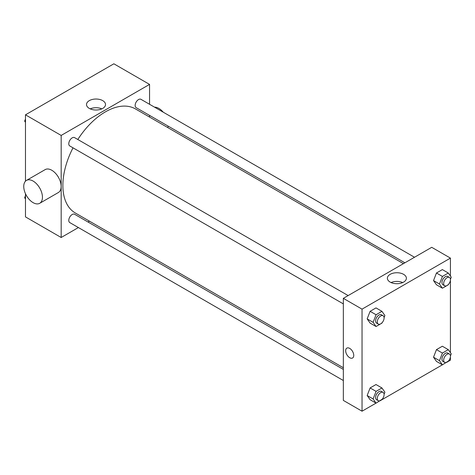 <?xml version="1.0" encoding="UTF-8"?>
<svg xmlns="http://www.w3.org/2000/svg" width="475" height="475" viewBox="0 0 475 475"><rect width="100%" height="100%" fill="white"/><g stroke="black" fill="none" stroke-linecap="round" stroke-linejoin="round"><path stroke-width="0.71" d="M78.393 227.561L61.174 237.5L25.478 216.891L25.478 193.699M25.478 181.201L25.478 114.825L113.869 63.798L149.56 84.407L149.56 104.292M89.466 221.166L88.012 222.009M73.013 147.826A60.099 34.699 120 0 0 62.872 185.487A60.099 34.699 120 0 0 75.317 212.996L343.342 367.739M403.435 263.649L135.417 108.906A60.099 34.699 120 0 0 77.817 139.496M149.56 115.395L149.56 117.076M61.174 237.5L61.174 135.434L149.56 84.407M414.509 257.254L140.95 99.323A4.809 2.773 120 0 0 137.245 100.605A4.809 2.773 120 0 0 135.149 105.444A4.809 2.773 120 0 0 136.141 107.647L404.89 262.806M343.342 369.419L74.593 214.261A4.809 2.773 120 0 0 70.888 215.549A4.809 2.773 120 0 0 68.786 220.388A4.809 2.773 120 0 0 69.783 222.585L343.342 380.522M343.342 303.893L69.783 145.962A4.809 2.773 -60 0 1 69.783 140.41A4.809 2.773 -60 0 1 74.593 137.631L348.145 295.569M61.174 135.434L25.478 114.825M89.294 108.407A9.506 5.492 180 0 1 86.509 104.524A9.506 5.492 180 0 1 96.021 99.032A9.506 5.492 180 0 1 105.527 104.524A9.506 5.492 180 0 1 99.655 109.594A9.506 5.492 180 0 1 89.294 108.407M26.487 180.399L45.184 169.605A13.223 7.636 60 0 1 55.373 173.149A13.223 7.636 60 0 1 61.144 186.455A13.223 7.636 60 0 1 58.407 192.506L39.71 203.3A13.223 7.636 60 0 1 26.487 195.664A13.223 7.636 60 0 1 26.487 180.399A13.223 7.636 60 0 1 36.676 183.944A13.223 7.636 60 0 1 42.447 197.25A13.223 7.636 60 0 1 39.71 203.3M167.806 127.609A13.223 7.636 -120 0 0 168.138 126.118M163.234 112.183A13.223 7.636 -120 0 0 154.535 107.16M90.197 108.864A9.506 5.492 180 0 1 101.84 108.864M376.022 403.127L362.039 411.202L343.342 400.407L343.342 298.342L431.728 247.315L450.425 258.109L450.425 276.052M450.425 356.838L450.425 360.175L448.323 361.386M442.385 364.818L381.965 399.701M436.466 284.774L433.527 280.588L436.466 273L442.356 269.598L436.466 273L433.527 280.588L436.466 284.774L442.415 288.206L439.476 284.02L442.415 276.432L448.305 273.03L451.25 277.222L450.448 279.288M370.108 399.713L367.163 395.527L370.108 387.938L375.998 384.536L370.108 387.938L367.163 395.527L370.108 399.713L376.058 403.15L373.113 398.958L376.058 391.37L381.947 387.974L384.892 392.16L384.085 394.232M450.425 280.214L450.425 352.676M362.039 411.202L362.039 309.142L450.425 258.109M436.466 361.398L433.527 357.212L436.466 349.624L442.356 346.228L436.466 349.624L433.527 357.212L436.466 361.398L442.415 364.836L439.476 360.65L442.415 353.062L448.305 349.659L451.25 353.845L450.448 355.918M370.108 323.089L367.163 318.897L370.108 311.309L375.998 307.913L370.108 311.309L367.163 318.897L370.108 323.089L376.058 326.521L373.113 322.335L376.058 314.747L381.947 311.345L384.892 315.537L384.085 317.603M362.039 309.142L343.342 298.342M390.159 282.108A9.506 5.492 180 0 1 387.374 278.225A9.506 5.492 180 0 1 396.886 272.739A9.506 5.492 180 0 1 406.392 278.225A9.506 5.492 180 0 1 400.52 283.296A9.506 5.492 180 0 1 390.159 282.108M353.75 355.389A5.712 3.295 60 0 1 352.569 358.002A5.712 3.295 60 0 1 346.857 354.706A5.712 3.295 60 0 1 346.857 348.11A5.712 3.295 60 0 1 351.257 349.642A5.712 3.295 60 0 1 353.75 355.389M352.569 358.002A5.712 3.295 60 0 1 346.863 354.706A5.712 3.295 60 0 1 346.863 348.11M391.062 282.566A9.506 5.492 180 0 1 402.705 282.566M382.126 322.656L381.947 323.125L376.058 326.521M383.105 315.75L381.407 314.771A4.809 2.773 120 0 0 377.702 316.059A4.809 2.773 120 0 0 375.6 320.898A4.809 2.773 120 0 0 376.598 323.095L378.296 324.081A4.809 2.773 120 0 0 383.105 321.302A4.809 2.773 120 0 0 383.105 315.75A4.809 2.773 120 0 0 379.4 317.039A4.809 2.773 120 0 0 377.304 321.878A4.809 2.773 120 0 0 378.296 324.081M373.113 322.335L367.163 318.897M376.058 314.747L370.108 311.309M381.947 311.345L375.998 307.913M448.489 284.341L448.305 284.81L442.415 288.206M449.463 277.442L447.765 276.456A4.809 2.773 120 0 0 444.06 277.744A4.809 2.773 120 0 0 441.964 282.583A4.809 2.773 120 0 0 442.955 284.786L444.659 285.766A4.809 2.773 120 0 0 449.463 282.987A4.809 2.773 120 0 0 449.463 277.442A4.809 2.773 120 0 0 445.758 278.724A4.809 2.773 120 0 0 443.662 283.563A4.809 2.773 120 0 0 444.659 285.766M439.476 284.02L433.527 280.588M442.415 276.432L436.466 273M448.305 273.03L442.356 269.598M382.126 399.285L376.058 403.15M383.105 392.38L381.407 391.394A4.809 2.773 120 0 0 377.702 392.683A4.809 2.773 120 0 0 375.6 397.522A4.809 2.773 120 0 0 376.598 399.724L378.296 400.704A4.809 2.773 120 0 0 383.105 397.931A4.809 2.773 120 0 0 383.105 392.38A4.809 2.773 120 0 0 379.4 393.668A4.809 2.773 120 0 0 377.304 398.507A4.809 2.773 120 0 0 378.296 400.704M373.113 398.958L367.163 395.527M376.058 391.37L370.108 387.938M381.947 387.974L375.998 384.536M448.489 360.97L442.415 364.836M449.463 354.065L447.765 353.085A4.809 2.773 120 0 0 444.06 354.374A4.809 2.773 120 0 0 441.964 359.213A4.809 2.773 120 0 0 442.955 361.41L444.659 362.395A4.809 2.773 120 0 0 449.463 359.617A4.809 2.773 120 0 0 449.463 354.065A4.809 2.773 120 0 0 445.758 355.353A4.809 2.773 120 0 0 443.662 360.192A4.809 2.773 120 0 0 444.659 362.395M439.476 360.65L433.527 357.212M442.415 353.062L436.466 349.624M448.305 349.659L442.356 346.228M25.478 122.324L24.653 121.155L25.478 119.029M27.58 113.614L33.523 110.182M25.478 121.63L24.653 121.155M93.937 75.299L99.881 71.873M25.478 198.948L24.653 197.778L25.478 195.658M25.478 198.253L24.653 197.778"/></g></svg>
